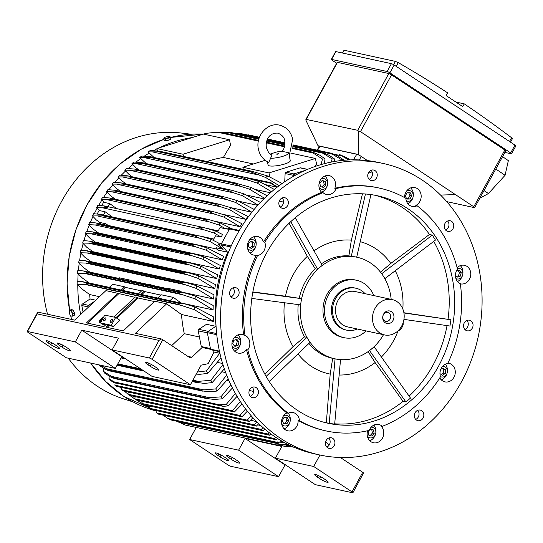 <?xml version="1.0" encoding="UTF-8"?>
<svg xmlns="http://www.w3.org/2000/svg" width="543" height="543" viewBox="0 0 543 543"><rect width="100%" height="100%" fill="white"/><g stroke="black" fill="none" stroke-linecap="round" stroke-linejoin="round"><path stroke-width="0.81" d="M272.152 154.945C269.891 154.633 267.964 152.155 266.369 147.513C265.351 141.085 268.554 132.526 277.941 133.144C282.204 134.983 284.464 137.555 284.715 140.861C285.36 144.737 284.532 148.253 282.224 151.402L288.638 152.671A11.301 2.464 169 0 1 288.747 152.902A11.301 2.464 169 0 1 282.591 156.391A11.301 2.464 169 0 1 270.577 158.298L272.036 154.911M268.432 162.187L268.805 162.35L270.577 158.298M288.747 152.902L290.261 160.701A11.301 2.464 169 0 1 282.204 164.705A11.301 2.464 169 0 1 269.484 165.866A11.301 2.464 169 0 1 268.072 165.004L267.434 161.733M265.181 160.3L242.877 167.251L243.298 169.402M315.021 166.497L316.521 163.952L315.449 158.454L268.989 172.925L242.877 167.251M315.449 158.454L290.743 153.078M183.453 156.398L183.032 154.239L229.492 139.768L230.558 145.266L223.37 157.47A127.924 111.322 102.3 0 0 206.951 161.502M223.37 157.47L253.357 163.986M229.492 139.768L203.381 134.087L156.913 148.558L157.361 150.866M183.032 154.239L156.913 148.558M268.989 172.925L269.783 176.991M307.582 169.348L300.618 167.835A1.357 1.181 102.3 0 0 300.075 167.862L286.059 172.226A1.357 1.181 102.3 0 0 285.123 173.536L284.722 181.722M293.607 176.217L293.675 174.656L295.65 175.084M305.132 170.407L294.299 173.78A0.903 0.787 102.3 0 0 293.675 174.656M368.181 173.339L372.057 171.826M283.548 202.105L279.231 201.168M466.892 320.445A5.423 4.717 -77.7 0 1 468.195 325.101A5.423 4.717 -77.7 0 1 464.923 329.506M328.78 438.025A5.423 4.717 -77.7 0 1 326.811 447.086M232.974 287.858A5.423 4.717 -77.7 0 1 234.271 292.521A5.423 4.717 -77.7 0 1 230.999 296.919M371.086 170.278A5.423 4.717 -77.7 0 1 369.118 179.339M319.651 454.966L314.865 453.928A149.169 129.811 -77.7 0 1 236.592 235.248A149.169 129.811 -77.7 0 1 378.247 162.398L383.032 163.436A149.169 129.811 -77.7 0 1 461.299 382.116A149.169 129.811 -77.7 0 1 319.651 454.966A149.169 129.811 -77.7 0 1 241.384 236.293A149.169 129.811 -77.7 0 1 383.032 163.436M447.595 221.008A5.423 4.717 -77.7 0 1 448.124 221.693A5.423 4.717 -77.7 0 1 445.627 230.069M282.184 197.964A5.423 4.717 -77.7 0 1 281.518 206.225A5.423 4.717 -77.7 0 1 280.215 207.032M252.271 387.295A5.423 4.717 -77.7 0 1 252.8 387.98A5.423 4.717 -77.7 0 1 250.303 396.356M417.676 410.332A5.423 4.717 -77.7 0 1 417.01 418.592A5.423 4.717 -77.7 0 1 415.707 419.4M463.62 324.843A5.423 4.717 -77.7 0 1 469.451 320.194A5.423 4.717 -77.7 0 1 472.98 326.146A5.423 4.717 -77.7 0 1 467.15 330.796A5.423 4.717 -77.7 0 1 463.62 324.843M331.033 437.726A5.423 4.717 -77.7 0 1 331.339 437.78A5.423 4.717 -77.7 0 1 334.834 443.902A5.423 4.717 -77.7 0 1 329.343 448.437A5.423 4.717 -77.7 0 1 329.038 448.375A5.423 4.717 -77.7 0 1 325.542 442.253A5.423 4.717 -77.7 0 1 331.033 437.726M239.056 293.566A5.423 4.717 -77.7 0 1 233.225 298.216A5.423 4.717 -77.7 0 1 229.703 292.263A5.423 4.717 -77.7 0 1 235.533 287.614A5.423 4.717 -77.7 0 1 239.056 293.566M371.65 180.683A5.423 4.717 -77.7 0 1 371.344 180.629A5.423 4.717 -77.7 0 1 367.849 174.5A5.423 4.717 -77.7 0 1 373.34 169.973A5.423 4.717 -77.7 0 1 373.645 170.027A5.423 4.717 -77.7 0 1 377.141 176.156A5.423 4.717 -77.7 0 1 371.65 180.683M445.097 229.384A5.423 4.717 -77.7 0 1 445.09 223.254A5.423 4.717 -77.7 0 1 450.154 220.757A5.423 4.717 -77.7 0 1 452.91 222.732A5.423 4.717 -77.7 0 1 452.916 228.861A5.423 4.717 -77.7 0 1 447.853 231.359A5.423 4.717 -77.7 0 1 445.097 229.384M286.304 207.263A5.423 4.717 -77.7 0 1 282.441 208.322A5.423 4.717 -77.7 0 1 278.919 204.297A5.423 4.717 -77.7 0 1 280.887 198.772A5.423 4.717 -77.7 0 1 284.749 197.72A5.423 4.717 -77.7 0 1 288.272 201.745A5.423 4.717 -77.7 0 1 286.304 207.263M257.586 389.019A5.423 4.717 -77.7 0 1 257.592 395.155A5.423 4.717 -77.7 0 1 252.529 397.646A5.423 4.717 -77.7 0 1 249.773 395.671A5.423 4.717 -77.7 0 1 249.766 389.541A5.423 4.717 -77.7 0 1 254.83 387.05A5.423 4.717 -77.7 0 1 257.586 389.019M416.379 411.139A5.423 4.717 -77.7 0 1 420.241 410.087A5.423 4.717 -77.7 0 1 423.764 414.112A5.423 4.717 -77.7 0 1 421.796 419.63A5.423 4.717 -77.7 0 1 417.934 420.689A5.423 4.717 -77.7 0 1 414.411 416.664A5.423 4.717 -77.7 0 1 416.379 411.139M457.145 267.692A9.496 8.26 -77.7 0 1 464.475 265.31A9.496 8.26 -77.7 0 1 470.591 272.057A9.496 8.26 -77.7 0 1 460.444 283.867A9.496 8.26 -77.7 0 1 460.362 283.846M447.887 363.186A9.496 8.26 -77.7 0 1 448.986 363.335A9.496 8.26 -77.7 0 1 453.968 377.249A9.496 8.26 -77.7 0 1 444.955 381.885A9.496 8.26 -77.7 0 1 439.789 377.847M326.234 430.959L324.931 430.674A124.306 108.172 -77.7 0 1 298.127 420.391A9.496 8.26 -77.7 0 1 287.81 430.837A9.496 8.26 -77.7 0 1 285.326 429.784A9.496 8.26 -77.7 0 1 281.552 421.117A9.496 8.26 -77.7 0 1 286.887 412.938L288.197 413.223A9.496 8.26 -77.7 0 1 293.145 412.571A9.496 8.26 -77.7 0 1 295.63 413.623A9.496 8.26 -77.7 0 1 299.431 420.676A124.306 108.172 -77.7 0 0 326.234 430.959A124.306 108.172 -77.7 0 0 369.186 430.389A9.496 8.26 -77.7 0 1 375.003 424.68A9.496 8.26 -77.7 0 1 378.783 424.497A9.496 8.26 -77.7 0 1 382.245 426.323L380.942 426.038A9.496 8.26 -77.7 0 1 383.521 435.316A9.496 8.26 -77.7 0 1 377.229 442.586A9.496 8.26 -77.7 0 1 373.448 442.769A9.496 8.26 -77.7 0 1 367.659 430.742M286.887 412.938A124.306 108.172 -77.7 0 1 246.488 349.611A9.496 8.26 -77.7 0 1 238.207 353.093A9.496 8.26 -77.7 0 1 232.092 346.346A9.496 8.26 -77.7 0 1 242.239 334.542A9.496 8.26 -77.7 0 1 243.651 335.004A124.306 108.172 -77.7 0 1 256.269 255.162A9.496 8.26 -77.7 0 1 253.696 255.067A9.496 8.26 -77.7 0 1 248.714 241.153A9.496 8.26 -77.7 0 1 257.728 236.517A9.496 8.26 -77.7 0 1 263.498 241.954A124.306 108.172 -77.7 0 1 321.741 192.365A9.496 8.26 -77.7 0 1 319.162 183.086A9.496 8.26 -77.7 0 1 325.454 175.817A9.496 8.26 -77.7 0 1 329.234 175.64A9.496 8.26 -77.7 0 1 334.8 188.299A124.306 108.172 -77.7 0 1 377.752 187.735L379.055 188.014A124.306 108.172 -77.7 0 1 405.859 198.297A9.496 8.26 -77.7 0 0 409.66 205.349A9.496 8.26 -77.7 0 0 412.144 206.401A9.496 8.26 -77.7 0 0 417.099 205.749A124.306 108.172 -77.7 0 1 457.505 269.077A9.496 8.26 -77.7 0 0 455.638 277.405A9.496 8.26 -77.7 0 0 460.335 283.684A124.306 108.172 -77.7 0 1 447.717 363.532A9.496 8.26 -77.7 0 0 441.283 368.256A9.496 8.26 -77.7 0 0 440.495 376.733A124.306 108.172 -77.7 0 1 382.245 426.323M404.535 197.564A9.496 8.26 -77.7 0 1 414.872 187.566A9.496 8.26 -77.7 0 1 417.357 188.618A9.496 8.26 -77.7 0 1 421.13 197.292A9.496 8.26 -77.7 0 1 415.795 205.464L417.099 205.749M462.84 273.835A9.496 8.26 102.3 0 0 462.758 270.353A9.496 8.26 102.3 0 0 460.308 265.629M441.289 379.869A9.496 8.26 102.3 0 0 446.136 375.552A9.496 8.26 102.3 0 0 447.004 373.455M447.351 371.86A9.496 8.26 102.3 0 0 445.369 364.258M369.783 440.753A9.496 8.26 102.3 0 0 375.498 434.332M375.844 432.744A9.496 8.26 102.3 0 0 373.862 425.135M284.145 428.821A9.496 8.26 102.3 0 0 289.86 422.406M290.206 420.811A9.496 8.26 102.3 0 0 288.224 413.209M299.431 420.676L298.127 420.391M234.542 351.077A9.496 8.26 102.3 0 0 240.257 344.656M240.603 343.067A9.496 8.26 102.3 0 0 240.515 339.579A9.496 8.26 102.3 0 0 238.065 334.855M243.651 335.004L244.954 335.289A9.496 8.26 -77.7 0 1 249.658 341.567A9.496 8.26 -77.7 0 1 247.791 349.896L246.488 349.611M250.031 253.052A9.496 8.26 102.3 0 0 254.871 248.728A9.496 8.26 102.3 0 0 255.746 246.631M263.498 241.954L264.801 242.239A9.496 8.26 -77.7 0 1 264.013 250.717A9.496 8.26 -77.7 0 1 257.572 255.441L256.269 255.162M334.8 188.299L336.103 188.584A9.496 8.26 -77.7 0 1 330.287 194.292A9.496 8.26 -77.7 0 1 326.506 194.475A9.496 8.26 -77.7 0 1 323.044 192.65L321.741 192.365M407.929 203.774A9.496 8.26 102.3 0 0 412.89 197.679M413.237 196.091A9.496 8.26 102.3 0 0 410.705 187.878M406.334 200.829A5.423 4.717 102.3 0 0 407.352 201.195A5.423 4.717 102.3 0 0 412.87 197.747A5.423 4.717 102.3 0 0 411.078 191.197A5.423 4.717 102.3 0 0 409.66 190.593A5.423 4.717 102.3 0 0 406.544 191.116M405.309 195.928L407.04 192.765L410.236 192.731L411.703 195.86L409.972 199.023L406.775 199.057L405.309 195.928M406.585 198.663L408.227 198.643L409.965 195.48L408.682 192.745M409.972 199.023L408.227 198.643M411.703 195.86L409.965 195.48M321.537 192.174A9.496 8.26 102.3 0 0 327.253 185.754M327.599 184.165A9.496 8.26 102.3 0 0 325.067 175.952M319.101 187.498A5.423 4.717 102.3 0 0 321.714 189.269A5.423 4.717 102.3 0 0 323.872 189.161A5.423 4.717 102.3 0 0 327.619 183.738A5.423 4.717 102.3 0 0 324.015 178.667A5.423 4.717 102.3 0 0 321.856 178.769A5.423 4.717 102.3 0 0 320.906 179.19M320.492 186.561L319.813 183.059L322.189 180.466L325.237 181.376L325.915 184.871L323.547 187.464L320.492 186.561M321.904 186.982L324.178 184.491L323.492 180.995L322.087 180.575M325.915 184.871L324.178 184.491M325.237 181.376L323.492 180.995M256.092 245.042A9.496 8.26 102.3 0 0 253.554 236.829M247.588 248.375A5.423 4.717 102.3 0 0 250.208 250.147A5.423 4.717 102.3 0 0 255.359 247.499A5.423 4.717 102.3 0 0 252.509 239.544A5.423 4.717 102.3 0 0 249.393 240.067M251.205 248.477L248.511 246.692L248.667 243.06L251.511 241.214L254.205 242.999L254.049 246.631L251.205 248.477M250.051 247.717L252.312 246.25L252.461 242.619L250.92 241.594M254.049 246.631L252.312 246.25M254.205 242.999L252.461 242.619M232.099 346.4A5.423 4.717 102.3 0 0 234.719 348.172A5.423 4.717 102.3 0 0 240.515 341.425A5.423 4.717 102.3 0 0 237.019 337.57A5.423 4.717 102.3 0 0 233.904 338.092M238.024 345.416L234.895 346.386L232.737 343.848L233.714 340.325L236.843 339.348L239.001 341.893L238.024 345.416L236.28 345.036L237.257 341.52L235.723 339.701M239.001 341.893L237.257 341.52M234.277 345.66L236.28 345.036M281.702 424.151A5.423 4.717 102.3 0 0 282.903 425.318A5.423 4.717 102.3 0 0 284.322 425.916A5.423 4.717 102.3 0 0 289.833 422.468A5.423 4.717 102.3 0 0 288.041 415.918A5.423 4.717 102.3 0 0 286.623 415.32A5.423 4.717 102.3 0 0 283.514 415.843M288.672 420.581L286.942 423.744L283.738 423.784L282.272 420.655L284.009 417.486L287.206 417.452L288.672 420.581L286.928 420.201L285.652 417.472M283.555 423.384L285.197 423.37L286.928 420.201M286.942 423.744L285.197 423.37M367.346 436.077A5.423 4.717 102.3 0 0 369.959 437.848A5.423 4.717 102.3 0 0 372.118 437.739A5.423 4.717 102.3 0 0 375.865 432.316A5.423 4.717 102.3 0 0 372.26 427.246A5.423 4.717 102.3 0 0 371.181 427.158M373.482 429.954L374.161 433.45L371.792 436.043L368.738 435.14L368.059 431.637L370.435 429.045L373.482 429.954L370.333 429.153M370.15 435.561L372.417 433.07L371.738 429.574M374.161 433.45L372.417 433.07M440.448 376.598A5.423 4.717 102.3 0 0 441.466 376.964A5.423 4.717 102.3 0 0 446.617 374.317A5.423 4.717 102.3 0 0 443.774 366.369A5.423 4.717 102.3 0 0 442.694 366.274M440.767 369.335L442.776 368.032L445.464 369.817L445.314 373.455L442.464 375.301L439.959 373.638M441.316 374.534L443.57 373.075L443.726 369.437L442.178 368.419M445.314 373.455L443.57 373.075M445.464 369.817L443.726 369.437M457.532 281.525A9.496 8.26 102.3 0 0 462.493 275.43M455.937 278.573A5.423 4.717 102.3 0 0 456.955 278.946A5.423 4.717 102.3 0 0 462.751 272.192A5.423 4.717 102.3 0 0 459.263 268.344A5.423 4.717 102.3 0 0 457.321 268.385M456.405 270.957L459.086 270.122L461.238 272.667L460.26 276.183L457.131 277.161L455.448 275.172M456.514 276.435L458.523 275.81L459.493 272.287L457.959 270.475M460.26 276.183L458.523 275.81M461.238 272.667L459.493 272.287M336.103 188.584A124.306 108.172 -77.7 0 1 379.055 188.014M264.801 242.239A124.306 108.172 -77.7 0 1 323.044 192.65M244.954 335.289A124.306 108.172 -77.7 0 1 257.572 255.441M288.197 413.223A124.306 108.172 -77.7 0 1 247.791 349.896M266.844 252.597A116.399 101.29 -77.7 0 1 377.378 195.745A116.399 101.29 -77.7 0 1 438.445 366.376A116.399 101.29 -77.7 0 1 327.918 423.228A116.399 101.29 -77.7 0 1 266.844 252.597M383.501 334.698A51.985 45.239 -77.7 0 1 371.867 348.721A51.985 45.239 -77.7 0 1 337.794 359.337L340.522 359.717L334.664 424.178L326.329 422.793A116.399 101.29 -77.7 0 1 325.209 422.59M369.525 350.602L374.147 346.78L410.494 398.1L405.933 401.976L403.055 401.352A116.399 101.29 -77.7 0 1 334.698 423.818M447.032 325.61A116.399 101.29 -77.7 0 1 433.009 365.195A116.399 101.29 -77.7 0 1 409.089 396.118M398.114 330.741A67.909 59.099 -77.7 0 1 393.566 340.692A67.909 59.099 -77.7 0 1 381.396 357.016M252.868 291.93L285.489 296.227A67.909 59.099 -77.7 0 1 293.444 274.303A67.909 59.099 -77.7 0 1 307.338 256.323L289.08 223.268M335.045 358.855L337.794 359.337A51.985 45.239 -77.7 0 1 334.855 358.814A51.985 45.239 -77.7 0 1 321.252 353.045A51.985 45.239 -77.7 0 1 308.465 339.891A51.985 45.239 -77.7 0 1 301.066 301.772A51.985 45.239 -77.7 0 1 307.582 282.611A51.985 45.239 -77.7 0 1 319.929 267.319L317.669 269.321L315.307 268.812L307.338 256.323M285.489 296.227L301.609 298.657L301.066 301.772L301.562 298.65L252.828 292.175M315.307 268.812A51.985 45.239 102.3 0 0 305.186 282.089A51.985 45.239 102.3 0 0 299.247 298.141M290.763 221.673L317.655 269.253L319.929 267.319A51.985 45.239 -77.7 0 1 354.009 256.703A51.985 45.239 -77.7 0 1 356.941 257.226A51.985 45.239 -77.7 0 1 370.55 262.995A51.985 45.239 -77.7 0 1 383.338 276.149A51.985 45.239 -77.7 0 1 391.184 299.363M366.104 330.918A29.383 25.569 -77.7 0 1 344.011 337.678L342.49 337.346A29.383 25.569 -77.7 0 1 334.8 334.081A29.383 25.569 -77.7 0 1 327.069 294.272A29.383 25.569 -77.7 0 1 354.973 279.923L356.493 280.256A29.383 25.569 -77.7 0 1 373.788 295.582M344.011 337.678A29.383 25.569 -77.7 0 1 328.596 294.605A29.383 25.569 -77.7 0 1 356.493 280.256M355.903 288.224L354.817 287.987A21.469 18.686 102.3 0 0 332.981 301.636A21.469 18.686 102.3 0 0 340.074 327.565A21.469 18.686 102.3 0 0 345.694 329.947L346.78 330.185A21.469 18.686 -77.7 0 1 341.16 327.796A21.469 18.686 -77.7 0 1 334.067 301.874A21.469 18.686 -77.7 0 1 355.903 288.224A21.469 18.686 -77.7 0 1 361.523 290.607A21.469 18.686 -77.7 0 1 365.032 293.675M357.348 329.01A21.469 18.686 -77.7 0 1 346.78 330.185M384.498 334.916L347.5 326.872A18.082 15.733 -77.7 0 1 342.769 324.863A18.082 15.733 -77.7 0 1 336.796 303.028A18.082 15.733 -77.7 0 1 355.183 291.537L392.175 299.58A18.082 15.733 -77.7 0 1 396.913 301.582A18.082 15.733 -77.7 0 1 402.879 323.418A18.082 15.733 -77.7 0 1 384.498 334.916A18.082 15.733 -77.7 0 1 379.761 332.907A18.082 15.733 -77.7 0 1 373.788 311.071A18.082 15.733 -77.7 0 1 392.175 299.58M385.292 322.807A6.421 5.586 -77.7 0 1 383.602 314.105A6.421 5.586 -77.7 0 1 391.381 311.689A6.421 5.586 -77.7 0 1 393.071 320.384A6.421 5.586 -77.7 0 1 385.292 322.807M384.607 320.818A4.52 3.937 -77.7 0 1 383.114 315.361A4.52 3.937 -77.7 0 1 387.716 312.483A4.52 3.937 -77.7 0 1 388.897 312.985A4.52 3.937 -77.7 0 1 390.39 318.442A4.52 3.937 -77.7 0 1 385.795 321.32A4.52 3.937 -77.7 0 1 384.607 320.818M403.069 322.902A4.975 2.321 123.5 0 1 402.241 326.954A4.975 2.321 123.5 0 1 398.1 330.741M298.243 304.589A51.985 45.239 102.3 0 0 304.555 336.836L306.917 337.346L308.465 339.891L306.883 337.413L266.145 376.421M301.066 301.772L300.571 304.901L301.066 301.772M264.889 374.175L293.071 346.617L304.555 336.836M293.071 346.617A67.909 59.099 -77.7 0 1 284.471 302.756M308.465 339.891L310.046 342.368L308.465 339.891M308.953 343.414A51.985 45.239 102.3 0 0 332.465 358.299L334.855 358.814M326.329 422.793L330.198 374.093L332.683 358.346M330.198 374.093A67.909 59.099 -77.7 0 1 297.978 353.921M403.055 401.352L375.118 362.554L368.134 351.613M375.118 362.554A67.909 59.099 -77.7 0 1 339.131 375.03M395.236 270.753A67.909 59.099 -77.7 0 1 402.838 309.048M384.838 278.668L435.466 240.067L432.303 235.112L381.756 273.672L384.919 278.627M356.941 257.226L354.009 256.703L356.737 257.083L370.93 194.598M380.507 272.179L390.784 263.43L429.418 234.488L432.303 235.112M360.233 241.696A67.909 59.099 -77.7 0 1 390.784 263.43M322.209 265.378L319.929 267.319L322.209 265.378L295.263 217.695M365.439 193.994L351.28 256.323L354.009 256.703L348.871 255.896A51.985 45.239 102.3 0 0 321.347 263.857M348.871 255.896L351.362 240.149L362.446 193.817M314.01 250.866A67.909 59.099 -77.7 0 1 351.362 240.149M251.83 298.419L300.571 304.901M269.213 381.464L310.046 342.368M335.065 358.957L329.207 423.418M369.593 350.663L405.933 401.976M403.938 319.372L449.95 326.031L450.934 319.786L403.924 312.978M403.877 312.727L450.934 319.786M433.728 241.391A116.399 101.29 -77.7 0 1 448.056 319.155M374.643 195.195A116.399 101.29 -77.7 0 1 429.418 234.488M253.629 391.435L249.318 390.492M228.759 251.626L227.714 252.4A127.924 111.322 102.3 0 0 218.856 279.299L219.901 279.706M216.806 298.399L215.89 298.046L216.833 298.175M222.637 363.511L217.614 362.425M225.712 372.62L222.053 371.826M229.037 380.786L226.981 380.338M213.467 350.316A127.924 111.322 102.3 0 0 214.01 352.04L208.091 363.708L201.127 365.167L190.41 384.743L152.108 376.414L112.123 349.902L149.332 357.993A2.26 0.36 28.7 0 1 152.088 359.337L190.41 384.743M220.512 355.801A127.924 111.322 -77.7 0 1 219.671 353.269L214.01 352.04M221.049 357.891L207.609 373.448A144.648 125.874 -77.7 0 1 206.496 370.889L219.671 353.269M197.353 372.057L206.496 370.889M207.609 373.448L199.933 374.283L196.22 374.134M125.616 358.855L121.103 357.871M121.551 357.063L123.58 357.504M239.979 415.456L241.995 416.746L123.064 390.885L121.272 389.65L239.979 415.456L245.599 408.893M247.377 411.173L241.995 416.746M232.452 410.718L234.454 411.967L116.535 386.331L114.878 385.157L232.452 410.718L240.345 401.501M242.083 404.067L234.454 411.967M237.101 396.342L227.985 405.906A144.648 125.874 -77.7 0 1 226.492 404.121L235.411 393.458M109.279 376.245L108.973 378.573L113.854 381.838L219.596 404.827L226.492 404.121M227.985 405.906L223.166 406.368L113.711 382.571L110.473 380.351A144.648 125.874 102.3 0 1 108.973 378.573M219.596 404.827L223.166 406.368M113.758 383.005L114.023 381.553M232.452 387.953L222.338 398.8A144.648 125.874 -77.7 0 1 220.926 396.852L230.836 384.688M222.338 398.8L214.309 399.458L206.659 398.521A148.49 129.22 -77.7 0 1 206.259 397.985L220.926 396.852M206.659 398.521L114.573 378.566L110.338 376.856M209.863 397.754L111.458 376.36L114.858 378.111L206.259 397.985M114.858 378.111A148.49 129.22 102.3 0 0 115.259 378.647M110.419 376.896L104.317 372.858M103.815 368.466L103.414 371.303A144.648 125.874 102.3 0 0 104.826 373.251M103.414 371.303L111.458 376.36M228.182 378.817L217.037 391.062A144.648 125.874 -77.7 0 1 215.72 388.931L226.669 375.118M217.037 391.062L209.157 391.768L201.351 390.79A148.49 129.22 -77.7 0 1 200.917 390.105L215.72 388.931M201.351 390.79L108.62 370.679L104.901 369.111L99.525 365.514A144.648 125.874 102.3 0 1 99.138 364.903M204.12 389.928L106.584 368.724L109.516 370.238L200.917 390.105M109.516 370.238A148.49 129.22 102.3 0 0 109.951 370.923M100.679 365.235L106.584 368.724M224.354 368.84L212.116 382.632A144.648 125.874 -77.7 0 1 210.894 380.304L222.969 364.611M212.116 382.632L204.358 383.399L196.41 382.394A148.49 129.22 -77.7 0 1 195.955 381.553L210.894 380.304M196.41 382.394L192.195 381.478M143.902 370.978L117.118 365.154M117.478 364.489L142.232 369.871M192.561 380.813L195.955 381.553M198.704 381.424L192.914 380.168M140.61 368.792L117.831 363.844M249.291 421.456L129.811 395.48L127.91 394.198L247.282 420.153L249.291 421.456L252.122 418.592L251.972 416.617M247.282 420.153L251.144 415.68M250.656 420.106L256.832 421.775M135.153 396.641L134.779 398.806L254.395 424.816L256.954 421.897M254.395 424.816L256.364 426.119L136.748 400.116L134.779 398.806M258.773 423.676L256.364 426.119M257.708 424.782L261.054 425.814M142.218 401.304L141.852 403.469L261.332 429.445L263.016 427.565M261.332 429.445L263.233 430.728L143.861 404.773L141.852 403.469M264.835 429.133L263.233 430.728M115.164 382.89L114.878 385.157M121.605 387.43L121.272 389.65M128.277 392.019L127.91 394.198M215.863 326.329L206.496 324.293L198.853 329.329A1.357 1.181 102.3 0 0 198.236 330.857L201.229 346.291L203.021 346.916A1.357 1.181 102.3 0 0 203.896 347.873L210.575 349.332M202.973 346.672L191.842 357.233A2.26 1.968 -77.7 0 1 189.555 357.498L162.805 339.762A2.26 0.36 -151.3 0 0 161.468 338.988L135.397 333.321L166.647 303.802L181.505 314.506A127.924 111.322 102.3 0 0 184.281 333.694L199.424 336.986M147.968 364.753A6.326 0.998 28.7 0 1 145.463 362.378A6.326 0.998 28.7 0 1 154.063 366.077L156.398 367.625A6.326 0.998 28.7 0 1 158.902 370A6.326 0.998 28.7 0 1 150.302 366.301L147.968 364.753L148.816 363.206M122.616 356.86L121.761 356.676L115.326 368.419L75.341 341.907L81.776 330.164L118.55 338.16L112.123 349.902M81.776 330.164L121.761 356.676M161.468 338.988L158.977 340.38L37.114 313.881L37.942 312.137L74.676 320.119L105.933 290.6L134.861 297.292M75.341 341.907L27.469 331.501L37.114 313.881M115.326 368.419L66.361 357.776L28.046 332.37A2.26 0.36 28.7 0 1 27.15 331.522A2.26 0.36 28.7 0 1 27.469 331.501M61.95 347.092L59.615 345.545A6.326 0.998 28.7 0 1 57.11 343.169A6.326 0.998 28.7 0 1 65.71 346.868L68.038 348.416A6.326 0.998 28.7 0 1 70.542 350.792A6.326 0.998 28.7 0 1 61.95 347.092L62.968 345.233M50.852 344.676L48.517 343.128A6.326 0.998 28.7 0 1 46.012 340.753A6.326 0.998 28.7 0 1 54.612 344.452L56.94 346A6.326 0.998 28.7 0 1 59.445 348.375A6.326 0.998 28.7 0 1 50.852 344.676L51.87 342.816M329.126 445.138L325.644 441.778M141.886 403.232A141.031 122.725 -77.7 0 1 134.528 398.752A141.031 122.725 -77.7 0 1 129.872 395.494M127.938 394.035A141.031 122.725 -77.7 0 1 124.374 391.17M121.415 388.612A141.031 122.725 -77.7 0 1 119.67 387.01M103.754 368.867A141.031 122.725 -77.7 0 1 103.197 368.086M149.318 407.006A141.031 122.725 -77.7 0 1 145.409 405.112M151.164 409.47L149.149 408.18L268.079 434.04L269.871 435.282L151.164 409.47M149.481 405.994L149.149 408.18M158.692 414.207L156.689 412.958L274.609 438.595L276.265 439.769L158.692 414.207M156.975 410.732L156.689 412.958M164.733 415.524L164.658 416.284L167.977 418.558L277.432 442.355L282.516 441.479M284.26 442.457L277.29 443.088L171.547 420.099L167.977 418.558M277.385 441.921L277.12 443.373M284.193 442.423A144.648 125.874 -77.7 0 1 282.17 441.832M177.242 421.334L185.231 425.047A148.49 129.22 102.3 0 0 185.414 425.088A148.49 129.22 102.3 0 0 185.597 425.128M288.978 444.907L277.249 445.05A148.49 129.22 -77.7 0 1 276.815 444.961A148.49 129.22 -77.7 0 1 276.631 444.921L185.231 425.047M276.631 444.921L287.851 444.35M282.618 444.751L178.647 422.149M292.731 446.665L286.073 446.57A148.49 129.22 -77.7 0 1 285.319 446.468L279.523 445.206M285.319 446.468L291.951 446.312M291.462 446.339L285.937 445.138M294.231 447.317L291.381 446.699M277.609 438.52L276.265 439.769M274.609 438.595L275.81 437.353M271.12 434.074L269.871 435.282M268.079 434.04L269.308 432.717M133.001 401.888L123.858 398.983A136.51 118.795 -77.7 0 1 97.496 386.324A136.51 118.795 -77.7 0 1 68.289 358.197M47.533 314.221A136.51 118.795 -77.7 0 1 181.667 133.076L191.19 134.23M440.536 195.066L455.448 194.611L473.774 206.761A2.26 0.36 28.7 0 1 474.67 207.609A2.26 0.36 28.7 0 1 474.351 207.63L446.692 201.616M479.774 198.283L488.456 193.525L505.071 175.287L508.35 160.626L502.56 156.662M505.071 175.287L495.793 169.029M488.456 193.525L483.989 190.586M336.66 63.253L332.214 60.3A2.26 0.36 28.7 0 1 331.318 59.452A2.26 0.36 28.7 0 1 331.63 59.431L387.125 71.5A2.26 0.36 28.7 0 1 389.881 72.837L510.671 152.929A2.26 0.36 28.7 0 1 511.56 153.778A2.26 0.36 28.7 0 1 511.248 153.798L504.888 152.413M474.67 207.609L505.75 150.845A2.26 0.36 -151.3 0 0 504.854 149.997L391.564 74.873A2.26 0.36 -151.3 0 0 388.808 73.536L337.447 62.37A2.26 0.36 -151.3 0 0 337.135 62.384L305.94 119.365L357.728 130.3L358.794 131.487L358.265 154.477L318.008 145.721L305.784 119.962L305.94 119.365M511.56 153.778L515.85 145.952A2.26 0.36 -151.3 0 0 514.954 145.103L394.17 65.011A2.26 0.36 -151.3 0 0 391.415 63.667L335.92 51.605A2.26 0.36 -151.3 0 0 335.601 51.619L331.318 59.452M509.51 141.492L511.56 137.746A1356.081 1180.075 102.3 0 0 464.251 103.862L462.751 106.604L446.095 95.561L447.595 92.819A1356.081 1180.075 102.3 0 0 398.27 62.628L396.22 66.368M464.251 103.862L455.876 102.043M511.839 138.655C512.741 138.872 512.538 138.485 511.228 137.508M398.582 62.812L395.277 61.373M393.655 64.685L395.453 61.4L344.092 50.234L342.28 52.983M358.794 131.487L360.484 131.644L455.448 194.611M318.008 145.721L319.311 146.59M317.302 149.841L319.494 146.298A3.618 0.57 28.7 0 1 319.997 146.271L356.778 154.266A3.618 0.57 28.7 0 1 361.183 156.411L358.265 154.477M359.371 159.934L361.183 156.411L367.502 160.599M227.714 252.4L221.435 244.941L230.768 246.97M230.388 228.481L239.341 230.429L230.436 228.494A0.903 0.787 102.3 0 0 229.526 228.922L221.354 243.855A0.903 0.787 102.3 0 0 221.435 244.941M227.537 252.19L218.211 250.16L216.209 247.757L223.173 249.271L218.259 244.513L217.987 242.714L211.044 239.273L201.446 236.409L100.258 214.349L103.224 215.775A148.49 129.22 102.3 0 0 103.163 215.91L92.486 215.924L96.342 219.963L99.783 222.447L105.871 223.77L108.2 225.447L217.397 249.189M217.6 232.017L220.03 227.578L225.61 228.793L227.164 228.046L229.791 228.617M213.08 240.264L215.523 235.811L221.157 237.033L222.549 234.495L215.374 230.938A144.648 125.874 -77.7 0 0 214.79 231.997A144.648 125.874 -77.7 0 0 214.214 233.062L204.385 229.94L198.901 227.279L203.734 227.544L215.374 230.938M207.1 228.447L218.225 230.87M103.679 205.851L107.5 207.406L102.607 207.813L204.385 229.94M97.862 205.39A144.648 125.874 102.3 0 0 97.278 206.449A144.648 125.874 102.3 0 0 96.702 207.507L99.552 210.596L105.186 211.824L112.333 216.976M97.699 205.383L104.344 205.933M103.279 207.881L96.532 207.514M221.157 237.033L214.214 233.062M200.211 236.083L213.759 239.029M225.61 228.793L218.89 224.951A144.648 125.874 -77.7 0 1 220.166 222.901L231.773 228.786M218.89 224.951L209.374 221.924L203.625 219.202A148.49 129.22 -77.7 0 1 203.7 219.087L208.159 219.406L220.166 222.901M112.299 199.213A148.49 129.22 102.3 0 0 112.225 199.335L101.371 199.403A144.648 125.874 102.3 0 1 102.654 197.353L109.835 198.032L112.299 199.213L203.7 219.087M203.625 219.202L112.225 199.335M209.374 221.924L107.073 199.681M101.371 199.403L104.113 202.376L109.693 203.591L116.664 208.614M107.976 206.727L109.693 203.591M103.428 215.035L105.186 211.824M92.486 215.924A144.648 125.874 102.3 0 1 93.532 213.725L100.258 214.349M199.851 238.255L194.564 235.777A148.49 129.22 -77.7 0 1 194.625 235.648L199.736 235.974M194.625 235.648L103.224 215.775M194.564 235.777L103.163 215.91M223.173 249.271L209.998 241.479L199.824 238.248L98.616 216.243M209.998 241.479A144.648 125.874 -77.7 0 1 211.044 239.273M218.856 279.299A127.924 111.322 102.3 0 0 215.89 298.046A127.924 111.322 102.3 0 0 216.053 326.2L216.08 326.255M211.268 349.821A0.903 0.787 102.3 0 1 210.528 349.163L207.324 332.649A0.903 0.787 102.3 0 1 207.738 331.63L216.053 326.2M184.281 333.694L171.683 345.647M166.647 303.802L154.68 301.202L123.241 330.891L105.939 327.13L108.118 325.074L105.939 324.605L103.767 326.655L86.466 322.895L117.906 293.2M113.297 326.567L111.342 325.277L100.462 322.909L104.745 315.083L115.632 317.445L119.935 320.302L113.297 326.567L108.118 325.074M108.939 325.624L107.086 327.381M105.627 324.904L102.417 324.205L100.462 322.909M115.632 317.445L111.342 325.277M105.546 319.63A1.805 0.842 123.5 0 1 103.672 320.954A1.805 0.842 123.5 0 1 103.801 319.257A1.805 0.842 123.5 0 1 105.668 317.94A1.805 0.842 123.5 0 1 105.546 319.63M112.286 321.103A1.805 0.842 123.5 0 1 110.419 322.42A1.805 0.842 123.5 0 1 110.548 320.723A1.805 0.842 123.5 0 1 112.415 319.406A1.805 0.842 123.5 0 1 112.286 321.103M115.964 317.669L137.379 297.435L138.173 298.012L154.334 301.528M138.173 298.012L116.786 318.212M113.915 317.071L135.2 296.967L137.379 297.435M118.7 293.777L87.606 323.146M245.042 438.425L285.027 464.937L278.6 476.679L238.615 450.167L245.042 438.425L281.824 446.421L275.396 458.163L315.374 484.675L352.59 492.766A2.26 0.36 28.7 0 0 352.909 492.752L363.552 472.987A2.26 0.36 -151.3 0 0 362.731 472.329L340.373 457.505M319.97 455.034L313.691 466.491L275.396 458.163M196.261 427.45L189.65 439.525L227.972 464.93A2.26 0.36 28.7 0 0 230.721 466.274L278.6 476.679M238.615 450.167L189.65 439.525M80.649 314.478A141.031 122.725 -77.7 0 1 77.785 284.946M77.825 281.322A141.031 122.725 -77.7 0 1 78.151 273.95M78.416 270.543A141.031 122.725 -77.7 0 1 79.21 263.423M79.678 260.192A141.031 122.725 -77.7 0 1 80.893 253.323M81.538 250.228A141.031 122.725 -77.7 0 1 83.14 243.597M83.961 240.617A141.031 122.725 -77.7 0 1 85.916 234.23M86.9 231.345A141.031 122.725 -77.7 0 1 89.201 225.202M90.348 222.392A141.031 122.725 -77.7 0 1 92.962 216.494M94.278 213.752A141.031 122.725 -77.7 0 1 97.197 208.112M98.697 205.424A141.031 122.725 -77.7 0 1 101.908 200.034M103.591 197.394A141.031 122.725 -77.7 0 1 107.08 192.283M108.987 189.67A141.031 122.725 -77.7 0 1 112.74 184.844M114.885 182.265A141.031 122.725 -77.7 0 1 118.897 177.744M121.327 175.185A141.031 122.725 -77.7 0 1 125.576 170.991M128.345 168.439A141.031 122.725 -77.7 0 1 132.811 164.61M136.015 162.065A141.031 122.725 -77.7 0 1 140.651 158.637M144.418 156.085A141.031 122.725 -77.7 0 1 149.169 153.119M153.723 150.54A141.031 122.725 -77.7 0 1 156.975 148.85M158.678 148.015A141.031 122.725 -77.7 0 1 192.181 137.576M168.914 140.067A2.593 0.563 169 0 1 168.805 140.101A2.593 0.563 169 0 1 166.158 140.569M164.339 137.678L163.796 138.234L164.196 140.277L165.825 140.63L169.165 140.026L170.862 139.062L170.468 137.019L169.701 136.612A2.939 0.638 169 0 1 169.565 137.25A2.939 0.638 169 0 1 168.5 137.684A2.939 0.638 169 0 1 167.047 138.031A2.939 0.638 169 0 1 164.563 138.16A2.939 0.638 169 0 1 164.373 137.644A2.939 0.638 169 0 1 164.597 137.501A2.939 0.638 169 0 1 165.669 137.067A2.939 0.638 169 0 1 167.115 136.714A2.939 0.638 169 0 1 169.599 136.592A2.939 0.638 169 0 1 169.694 136.612L169.701 136.619M163.796 138.234L165.432 138.587L168.764 137.983L170.468 137.019M165.825 140.63L165.432 138.587M169.165 140.026L168.764 137.983M169.986 139.558A2.593 0.563 169 0 1 169.396 139.89M73.108 309.985L70.244 310.447A2.939 1.296 72.7 0 1 71.737 312.123A2.939 1.296 72.7 0 1 72.199 313.569A2.939 1.296 72.7 0 1 72.287 314.933A2.939 1.296 72.7 0 1 71.337 316.074L74.201 315.612L74.472 312.978L73.108 309.985L71.479 309.632L69.647 310.196L69.287 311.587A2.939 1.296 72.7 0 1 70.244 310.447L69.647 310.196M70.203 315.076L71.337 316.074A2.939 1.296 72.7 0 1 70.19 315.055A2.939 1.296 72.7 0 1 69.837 314.404A2.939 1.296 72.7 0 1 69.375 312.951A2.939 1.296 72.7 0 1 69.273 312.123A2.939 1.296 72.7 0 1 69.287 311.587L69.273 312.123M72.375 316.182L72.647 313.549L71.282 310.555M74.472 312.978L72.647 313.549M331.379 162.058L332.112 158.895A144.648 125.874 -77.7 0 1 334.556 158.997L334.183 161.536M332.112 158.895L321.463 152.318A148.49 129.22 -77.7 0 1 322.345 152.366L329.221 155.325L334.556 158.997M321.463 152.318L292.894 146.108M284.899 144.37L266.952 140.467M258.957 138.73L230.286 132.458A148.49 129.22 102.3 0 0 230.062 132.444L222.162 132.499M322.345 152.366L292.915 145.965M284.912 144.228L267 140.332M258.997 138.594L230.945 132.492A148.49 129.22 102.3 0 0 230.286 132.458M323.574 153.357L292.813 146.671M284.844 144.933L266.769 141.004M258.794 139.273L226.988 132.356M341.106 160.545L341.296 159.554A144.648 125.874 -77.7 0 1 343.624 159.846L343.576 160.294M341.296 159.554L330.646 153.146A148.49 129.22 -77.7 0 1 331.4 153.248L337.549 155.848L343.624 159.846M330.646 153.146L293.016 144.961M284.946 143.209L267.394 139.395M259.323 137.637L239.246 133.273L233.938 133.144M331.4 153.248L293.023 144.9M284.946 143.148L267.421 139.334M259.344 137.583L239.999 133.374A148.49 129.22 102.3 0 0 239.246 133.273M333.103 154.341L292.955 145.612M284.932 143.868L267.129 139.999M259.106 138.255L235.56 133.137M348.782 159.934L339.47 154.66A148.49 129.22 -77.7 0 1 339.904 154.755A148.49 129.22 -77.7 0 1 340.094 154.796L346.672 157.694L350.215 159.88M339.47 154.66L339.904 154.755M284.932 142.809L267.57 139.028L284.932 142.802M248.694 134.929A148.49 129.22 102.3 0 0 248.504 134.888L259.459 137.264L245.803 134.637M248.504 134.888A148.49 129.22 102.3 0 0 248.07 134.793M342.226 155.984L333.952 154.185M321.015 164.59L322.494 159.018A144.648 125.874 -77.7 0 1 325.067 158.902L324.212 163.701M322.494 159.018L311.872 152.25A148.49 129.22 -77.7 0 1 312.89 152.223L319.875 155.21L325.067 158.902M311.872 152.25L292.548 148.056M284.6 146.325L266.416 142.368M258.461 140.644L220.472 132.383L214.899 132.383L204.982 133.469L204.182 134.264M312.89 152.223L292.602 147.811M284.654 146.081L266.464 142.13M258.516 140.399L221.49 132.349A148.49 129.22 102.3 0 0 220.472 132.383M214.899 132.383L221.49 132.349M313.582 153.099L292.446 148.504M284.491 146.773L266.328 142.823M258.373 141.092L218.055 132.329M279.183 185.658L265.547 177.446L250.309 171.717L158.909 151.843L148.035 151.897A144.648 125.874 102.3 0 1 150.357 150.486L159.825 151.273L252 171.296L267.869 176.034L282.15 183.493M252 171.296L159.825 151.273A148.49 129.22 102.3 0 0 158.909 151.843M250.309 171.717A148.49 129.22 -77.7 0 1 251.226 171.147M257.294 174.703L152.515 151.925M265.547 177.446A144.648 125.874 -77.7 0 1 267.869 176.034M148.035 151.897L154.063 157.497M158.855 158.542L185.401 164.312M244.818 177.242L270.882 182.658L277.303 187.084M270.882 182.658L271.011 183.317L250.676 178.898M271.011 183.317L276.706 187.097L265.371 184.634M255.203 189.439L270.421 192.751M246.393 195.052L263.878 198.853M238.35 201.154L257.687 205.356M230.741 207.636L251.877 212.232M222.196 214.18L245.64 219.277A127.924 111.322 -77.7 0 1 247.995 216.514L231.155 207.765A144.648 125.874 -77.7 0 0 229.628 209.652L220.641 206.774L214.437 203.964A148.49 129.22 -77.7 0 1 214.702 203.632L220.071 204.46L231.155 207.765M214.315 221.123L239.925 226.689A127.924 111.322 -77.7 0 1 242.056 223.804L225.426 215.177A144.648 125.874 -77.7 0 0 224.021 217.146L214.79 214.2L208.804 211.431A148.49 129.22 -77.7 0 1 208.967 211.2L213.019 211.56L225.426 215.177M239.925 226.689L224.021 217.146M208.804 211.431L117.403 191.557L114.485 191.937L106.509 191.598L110.351 195.623L115.347 199.227M106.509 191.598A144.648 125.874 102.3 0 1 107.908 189.629L115.333 190.321L117.566 191.326L208.967 211.2M214.79 214.2L112.007 191.855M245.64 219.277L229.628 209.652M214.437 203.964L123.037 184.091L112.109 184.104L116.005 188.17L120.573 191.462M112.109 184.104A144.648 125.874 102.3 0 1 113.643 182.217L121.306 182.93L123.302 183.758L214.702 203.632M220.641 206.774L117.424 184.335M251.884 212.225L235.716 202.485A144.648 125.874 -77.7 0 1 237.379 200.679L254.172 209.422M235.716 202.485L226.947 199.661L220.546 196.804A148.49 129.22 -77.7 0 1 220.926 196.39L225.813 197.224L237.379 200.679M220.546 196.804L129.146 176.937L118.204 176.937L122.189 181.07L126.268 184.009M118.204 176.937A144.648 125.874 102.3 0 1 119.86 175.131L127.781 175.851L220.926 196.39M129.519 176.523A148.49 129.22 102.3 0 0 129.146 176.937M226.947 199.661L123.336 177.14M257.952 205.064L242.314 195.656A144.648 125.874 -77.7 0 1 244.119 193.932L260.402 202.41M242.314 195.656L233.728 192.874L227.15 189.975A148.49 129.22 -77.7 0 1 227.646 189.493L232.024 190.315L244.119 193.932M227.15 189.975L135.75 170.108L129.763 170.271L233.728 192.874M132.431 176.862L128.908 174.323L124.802 170.102A144.648 125.874 102.3 0 1 126.6 168.384L134.786 169.111L227.646 189.493M136.245 169.626A148.49 129.22 102.3 0 0 135.75 170.108M129.831 170.278L124.361 170.115M264.502 198.236L249.454 189.181A144.648 125.874 -77.7 0 1 251.409 187.559L267.122 195.738M249.454 189.181L241.017 186.432L234.284 183.5A148.49 129.22 -77.7 0 1 234.909 182.971L251.409 187.559M234.284 183.5L142.884 163.626L131.942 163.633L136.218 167.977L139.096 170.047M131.942 163.633A144.648 125.874 102.3 0 1 133.897 162.004L142.347 162.73L234.909 182.971M143.508 163.097A148.49 129.22 102.3 0 0 142.884 163.626M241.017 186.432L136.734 163.762M271.568 191.754L257.178 183.1A144.648 125.874 -77.7 0 1 259.303 181.572L274.358 189.426M257.178 183.1L248.857 180.364L241.981 177.398A148.49 129.22 -77.7 0 1 242.748 176.835L259.303 181.572M241.981 177.398L150.581 157.531L139.66 157.551L146.291 163.586M139.66 157.551A144.648 125.874 102.3 0 1 141.791 156.024L150.52 156.73L242.748 176.835M151.348 156.968A148.49 129.22 102.3 0 0 150.581 157.531M248.857 180.364L144.302 157.633M103.747 202.016A1.357 1.181 102.3 0 0 103.665 202.139L101.751 205.648M99.22 210.27L97.197 213.962M107.195 225.359L105.871 223.77M99.783 222.447L101.107 224.035M222.318 259.859A127.924 111.322 -77.7 0 1 223.641 256.439L207.175 247.913A144.648 125.874 -77.7 0 0 206.252 250.201L195.69 246.848L95.1 224.978L88.733 224.653L92.656 228.739L98.487 232.94L222.318 259.859L206.252 250.201M187.43 253.289L96.03 233.422A148.49 129.22 102.3 0 0 95.887 233.829L85.461 233.694L89.48 237.848L95.412 242.124L219.236 269.043A127.924 111.322 -77.7 0 1 220.356 265.466L203.774 256.873A144.648 125.874 -77.7 0 0 202.973 259.242L191.991 255.746L187.287 253.703A148.49 129.22 -77.7 0 1 187.43 253.289L193.043 253.724L203.774 256.873M184.539 262.581L93.138 242.707A148.49 129.22 102.3 0 0 92.982 243.264L82.679 243.054L86.826 247.309L92.901 251.687L216.725 278.607A127.924 111.322 -77.7 0 1 217.634 274.853L200.862 266.145A144.648 125.874 -77.7 0 0 200.191 268.609L184.382 263.138A148.49 129.22 -77.7 0 1 184.539 262.581L190.369 263.063L200.862 266.145M182.136 272.192L90.735 252.325A148.49 129.22 102.3 0 0 90.586 253.031L80.405 252.766L84.735 257.144L91 261.658L214.824 288.584A127.924 111.322 -77.7 0 1 215.496 284.627L198.46 275.756A144.648 125.874 -77.7 0 0 197.924 278.315L181.986 272.905A148.49 129.22 -77.7 0 1 182.136 272.192L188.177 272.722L198.46 275.756M167.387 289.202L168.208 288.421L180.174 291.028L181.6 292.053L213.589 299.003A127.924 111.322 -77.7 0 1 213.996 294.822L196.593 285.727A144.648 125.874 -77.7 0 0 196.206 288.394L180.133 283.018A148.49 129.22 -77.7 0 1 180.269 282.156L186.5 282.727L196.593 285.727M157.999 298.066L161.434 294.822L173.4 297.421L181.118 302.98L213.107 309.938A127.924 111.322 -77.7 0 1 213.202 305.471L195.317 296.084A144.648 125.874 -77.7 0 0 195.086 298.867L178.871 293.512A148.49 129.22 -77.7 0 1 178.966 292.501L185.367 293.111L195.317 296.084M181.505 314.506L213.494 321.463A127.924 111.322 -77.7 0 1 213.223 316.65L194.686 306.87A144.648 125.874 -77.7 0 0 194.638 309.788L178.26 304.419A148.49 129.22 -77.7 0 1 178.287 303.259L184.851 303.904L194.686 306.87M214.824 288.584L197.924 278.315M181.986 272.905L90.586 253.031M85.821 250.533L90.735 252.325M80.941 250.208A144.648 125.874 102.3 0 0 80.405 252.766M80.513 250.201L85.889 250.54M185.937 274.486L87.532 253.092M216.725 278.607L200.191 268.609M184.382 263.138L92.982 243.264M82.679 243.054A144.648 125.874 102.3 0 1 83.35 240.597L89.446 241.119L93.138 242.707M188.733 264.957L89.534 243.393M219.236 269.043L202.973 259.242M187.287 253.703L95.887 233.829M85.461 233.694A144.648 125.874 102.3 0 1 86.262 231.325L92.568 231.881L96.03 233.422M191.991 255.746L92.066 234.026M195.711 246.855L190.688 244.588A148.49 129.22 -77.7 0 1 190.797 244.316L196.064 244.676L207.175 247.913M190.797 244.316L99.396 224.449A148.49 129.22 102.3 0 0 99.288 224.714L95.1 224.978M190.688 244.588L99.288 224.714M88.733 224.653A144.648 125.874 102.3 0 1 89.663 222.365L96.172 222.963L99.396 224.449M213.589 299.003L196.206 288.394M180.269 282.156L88.869 262.289A148.49 129.22 102.3 0 0 88.733 263.151L78.687 262.839L83.255 267.394L89.765 272.084L118.842 278.41M180.133 283.018L88.733 263.151M78.687 262.839A144.648 125.874 102.3 0 1 79.081 260.178L84.783 260.613L88.869 262.289M183.636 284.356L86.093 263.151M180.174 291.028L179.353 291.801M150.085 285.435L150.906 284.661L151.701 285.238L167.862 288.747M151.701 285.238L151.226 285.686M147.906 284.966L148.728 284.186L150.906 284.661M130.605 281.206L131.433 280.426L132.227 281.002L148.388 284.512M132.227 281.002L131.752 281.45M118.639 278.6L119.46 277.826L131.433 280.426M213.107 309.938L195.086 298.867M178.966 292.501L87.566 272.634A148.49 129.22 102.3 0 0 87.471 273.645L77.574 273.319L82.441 278.084L89.283 283.018L109.347 287.376M178.871 293.512L87.471 273.645M77.574 273.319A144.648 125.874 102.3 0 1 77.805 270.536L83.31 270.923L87.566 272.634M181.857 294.598L85.271 273.597M173.4 297.421L169.966 300.666M140.698 294.306L144.133 291.062L144.927 291.632L161.088 295.148M144.927 291.632L141.838 294.55M138.519 293.831L141.954 290.586L144.133 291.062M121.218 290.071L124.652 286.826L125.453 287.396L141.608 290.912M125.453 287.396L122.365 290.315M109.252 287.464L112.686 284.22L124.652 286.826M213.494 321.463L194.638 309.788M178.287 303.259L86.887 283.392A148.49 129.22 102.3 0 0 86.86 284.546L77.126 284.24L82.387 289.297L89.67 294.544L99.498 296.682M178.26 304.419L86.86 284.546M77.126 284.24A144.648 125.874 102.3 0 1 77.174 281.322L82.475 281.647L86.887 283.392M180.649 305.241L85.122 284.471M89.67 294.544A127.924 111.322 102.3 0 0 90.07 298.976L95.751 300.218M88.027 307.514L87.905 306.87A1.357 1.181 -77.7 0 1 88.523 305.342L94.496 301.399M90.07 298.976L82.427 304.019A1.357 1.181 102.3 0 0 81.81 305.546L83.093 312.171M285.889 465.12L285.027 464.937M217.784 455.367A6.326 0.998 28.7 0 1 215.279 452.991A6.326 0.998 28.7 0 1 223.879 456.69L226.214 458.238A6.326 0.998 28.7 0 1 228.718 460.613A6.326 0.998 28.7 0 1 220.119 456.914L217.784 455.367L218.632 453.819M228.888 457.783A6.326 0.998 28.7 0 1 226.383 455.407A6.326 0.998 28.7 0 1 234.976 459.106L237.311 460.654A6.326 0.998 28.7 0 1 239.816 463.03A6.326 0.998 28.7 0 1 231.216 459.33L228.888 457.783L229.73 456.235M313.691 466.491L352.013 491.904A2.26 0.36 28.7 0 1 352.909 492.752M317.241 476.992A6.326 0.998 28.7 0 1 314.736 474.616A6.326 0.998 28.7 0 1 323.329 478.315L325.664 479.863A6.326 0.998 28.7 0 1 328.169 482.238A6.326 0.998 28.7 0 1 319.569 478.539L317.241 476.992L318.089 475.444M99.919 321.877L101.086 321.748L99.919 321.877L100.706 322.304M101.738 320.58L100.34 320.275L102.091 319.929M101.609 320.811L100.34 320.275M103.034 318.212A3.387 1.391 -40.2 0 0 100.869 319.881A3.387 1.391 -40.2 0 0 100.774 319.983M100.801 322.284A3.387 1.391 139.8 0 1 99.647 322.108A3.387 1.391 139.8 0 1 100.598 319.562A3.387 1.391 139.8 0 1 103.34 317.648M103.509 317.343A3.842 1.575 -40.2 0 0 100.38 319.515A3.842 1.575 -40.2 0 0 99.301 322.399A3.842 1.575 -40.2 0 0 100.631 322.596M100.557 322.976A3.842 1.575 139.8 0 1 99.566 322.718L99.301 322.399M100.441 320.397A3.387 1.391 -40.2 0 0 99.803 322.243M101.195 321.565L100.129 321.076L101.507 320.994M101.324 321.334L100.129 321.076M293.641 175.389L285.123 173.536M294.001 173.95L286.059 172.226M307.358 169.443L300.075 167.862M294.299 173.78L296.987 174.364M252.515 417.221L251.742 417.058M254.131 418.979L252.013 418.517M210.406 348.518L203.021 346.916M207.358 332.839L198.236 330.857M208.159 331.352L198.853 329.329M152.088 359.337L162.805 339.762M150.302 366.301L151.321 364.441M191.842 357.233L187.851 356.364M149.332 357.993L158.977 340.38M59.615 345.545L60.463 343.997M48.517 343.128L49.365 341.581M90.633 363.05L105.77 381.58L123.824 396.417L156.907 411.18A141.031 122.725 -77.7 0 1 123.865 396.438A141.031 122.725 -77.7 0 1 90.674 363.063M71.601 319.454A141.031 122.725 -77.7 0 1 70.753 315.836M69.626 310.257A141.031 122.725 -77.7 0 1 164.013 139.327L141.18 149.23L120.22 163.857L101.921 182.645L86.968 204.887L75.925 229.743L69.212 256.276L67.074 283.487L69.592 310.352M170.55 137.467A141.031 122.725 -77.7 0 1 203.157 134.155L170.55 137.454M203.863 134.196A141.031 122.725 -77.7 0 1 204.229 134.216L203.849 134.189M342.552 53.044L344.092 50.234M331.63 59.431L335.92 51.605M387.125 71.5L391.415 63.667M389.881 72.837L394.17 65.011M510.671 152.929L514.954 145.103M357.728 130.3L388.808 73.536M306.367 119.134L337.447 62.37M473.774 206.761L504.854 149.997M360.484 131.644L391.564 74.873M319.997 146.271L317.757 149.943M356.778 154.266L353.391 159.812M221.354 243.855L231.209 245.999M229.526 228.922L239.015 230.985M221.707 245.266L218.259 244.513M221.483 243.617L217.913 242.843M229.248 229.445L225.678 228.664M229.791 228.623L227.259 228.074M207.738 331.63L216.664 333.572M207.324 332.649L216.779 334.698M210.528 349.163L219.426 351.097M82.427 304.019L88.523 305.342M81.81 305.546L87.905 306.87M231.216 459.33L232.234 457.471M220.119 456.914L221.137 455.054M319.569 478.539L320.587 476.679M352.013 491.904L362.731 472.329M268.629 162.296C263.145 159.757 259.73 155.352 258.387 149.06C255.332 136.144 267.421 122.039 279.672 125.195C286.65 127.089 290.994 131.793 292.697 139.313L289.263 155.556M277.487 154.192L278.41 153.703L276.441 154.09L277.487 154.192M282.285 151.321L277.032 151.884L270.38 154.022M407.386 190.098L409.66 190.593M406.388 200.985L407.352 201.195M319.44 188.774L321.714 189.269M321.748 178.172L324.015 178.667M247.934 249.651L250.208 250.147M250.242 239.049L252.509 239.544M232.445 347.676L234.719 348.172M234.752 337.074L237.019 337.57M282.048 425.427L284.322 425.916M284.356 414.825L286.623 415.32M371.297 427.036L372.26 427.246M367.686 437.353L369.959 437.848M442.803 366.158L443.774 366.369M440.482 376.754L441.466 376.964M457.192 267.896L459.263 268.344M455.991 278.735L456.955 278.946M125.752 358.943L121.075 357.925M207.928 398.861L114.573 378.566M202.743 391.157L109.15 370.808M197.917 382.781L192.168 381.532M144.038 371.066L117.084 365.208M27.15 331.522L37.155 313.243M185.414 425.088L276.815 444.961M71.554 319.44L70.685 315.761M510.508 142.151L512.402 138.696M203.734 227.544L104.813 206.041M208.159 219.406L109.835 198.032M211.112 349.801L219.542 351.633M213.019 211.56L115.333 190.321M218.313 204.019L121.306 182.93M224.055 196.783L127.781 175.851M230.259 189.867L134.786 169.111M236.958 183.296L142.347 162.73M244.187 177.093L150.52 156.73M188.177 272.722L86.839 250.69M190.369 263.063L89.446 241.119M193.043 253.724L92.568 231.881M196.166 244.703L96.172 222.963M186.5 282.727L84.783 260.613M185.367 293.111L83.31 270.923M184.851 303.904L82.475 281.647"/></g></svg>
